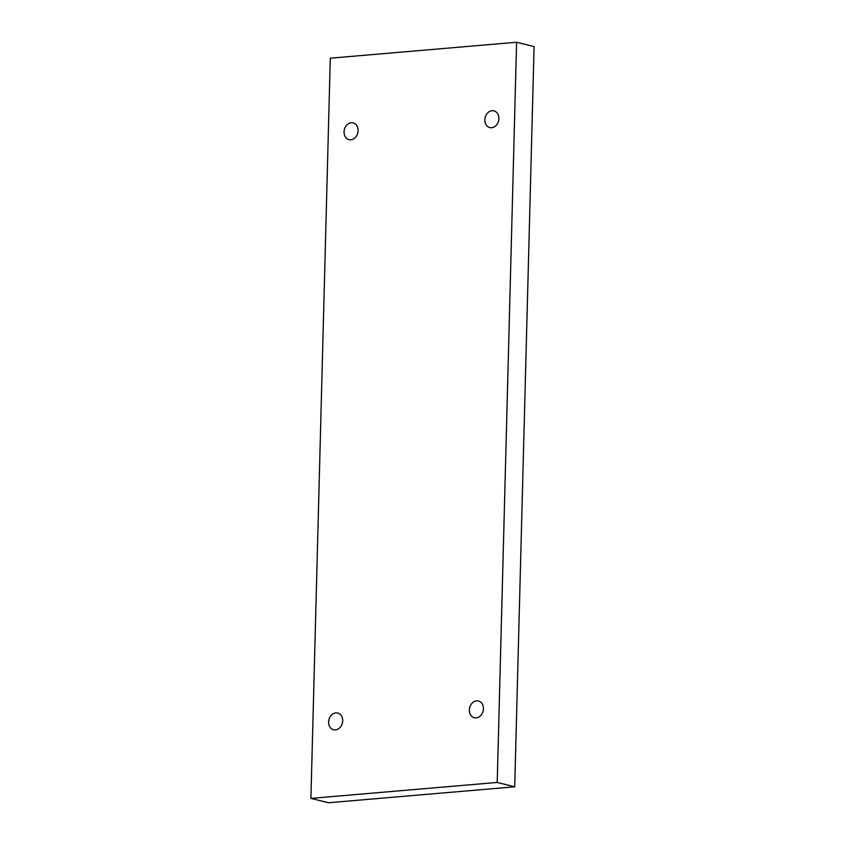 <?xml version="1.0" encoding="UTF-8"?>
<svg xmlns="http://www.w3.org/2000/svg" width="845" height="845" viewBox="0 0 845 845"><rect width="100%" height="100%" fill="white"/><g stroke="black" fill="none" stroke-linecap="round" stroke-linejoin="round"><path stroke-width="1.27" d="M497.209 782.438L514.711 786.811L534.093 46.612L516.591 42.25L330.289 58.189L310.907 798.388L497.209 782.438L516.591 42.25M310.907 798.388L328.409 802.75L514.711 786.811M344.052 131.862A8.608 6.929 104 0 1 353.178 122.905A8.608 6.929 104 0 1 357.815 132.94A8.608 6.929 104 0 1 349.006 139.626A8.608 6.929 104 0 1 344.052 131.862M328.599 722.021A8.608 6.929 104 0 1 337.725 713.064A8.608 6.929 104 0 1 342.362 723.098A8.608 6.929 104 0 1 333.553 729.774A8.608 6.929 104 0 1 328.599 722.021M469.366 709.969A8.608 6.929 104 0 1 478.492 701.012A8.608 6.929 104 0 1 483.129 711.046A8.608 6.929 104 0 1 474.32 717.732A8.608 6.929 104 0 1 469.366 709.969M484.819 119.821A8.608 6.929 104 0 1 493.945 110.864A8.608 6.929 104 0 1 498.582 120.898A8.608 6.929 104 0 1 489.773 127.574A8.608 6.929 104 0 1 484.819 119.821"/></g></svg>

